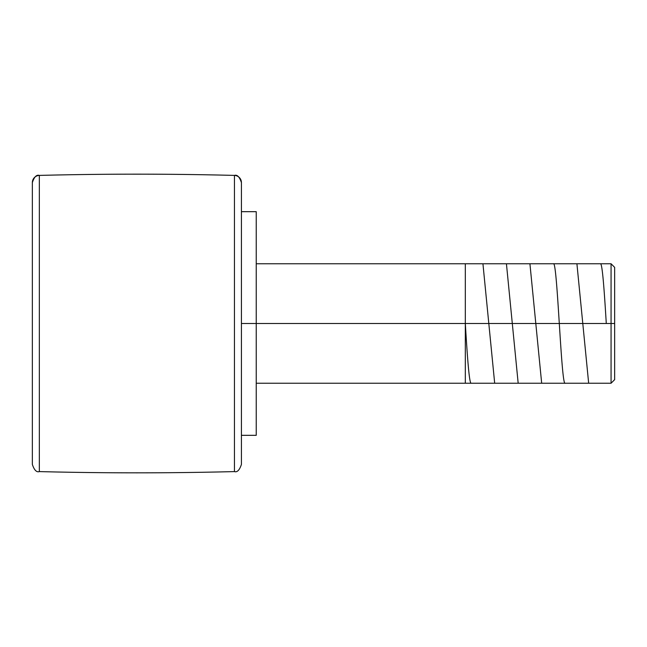 <?xml version="1.0" encoding="UTF-8"?>
<svg xmlns="http://www.w3.org/2000/svg" width="647" height="647" viewBox="0 0 647 647"><rect width="100%" height="100%" fill="white"/><g stroke="black" fill="none" stroke-linecap="round" stroke-linejoin="round"><path stroke-width="0.97" d="M234.44 471.59L234.44 175.41A7.166 7.166 0 0 1 241.42 182.575L241.42 464.425L241.42 182.575A7.166 7.166 180 0 0 234.44 175.41A3823.058 3823.058 0 0 0 39.338 175.41L39.338 471.59A3823.058 3823.058 0 0 0 234.44 471.59A3823.058 3823.058 0 0 1 39.338 471.59L39.338 175.418A7.166 7.166 180 0 0 32.35 182.583A7.166 7.166 0 0 1 39.338 175.418L39.338 175.41A3823.058 3823.058 0 0 1 234.44 175.41L234.44 471.59C237.214 472.496 239.536 470.102 241.42 464.425M32.35 464.417L32.35 182.583L32.35 464.417C34.234 470.102 36.564 472.496 39.338 471.59M611.067 323.5L611.067 383.234L611.067 323.5L241.42 323.5L256.236 323.5L256.236 211.674L256.236 435.326L256.236 323.5L611.067 323.5L611.067 263.766L611.067 323.5L614.65 323.5L611.067 323.5M614.65 379.652L614.65 267.348L614.65 379.652L611.067 383.234L256.236 383.234M32.35 182.583L32.35 182.575C34.234 176.898 36.564 174.504 39.338 175.41M234.44 175.41L234.44 175.41C237.214 174.504 239.536 176.898 241.42 182.575L241.42 182.575M471.186 383.234C469.229 384.043 467.263 355.381 465.314 323.5L465.314 383.234M494.68 383.234L482.937 263.766M518.174 383.234L506.431 263.766M541.676 383.234L529.925 263.766M565.171 383.234C561.264 387.035 557.342 260.094 553.42 263.766M588.665 383.234L576.914 263.766M606.288 323.5C604.33 291.595 602.357 262.852 600.416 263.766M465.314 263.766L465.314 323.5M256.236 435.326L241.42 435.326M256.236 211.674L241.42 211.674M614.65 267.348L611.067 263.766L256.236 263.766"/></g></svg>
